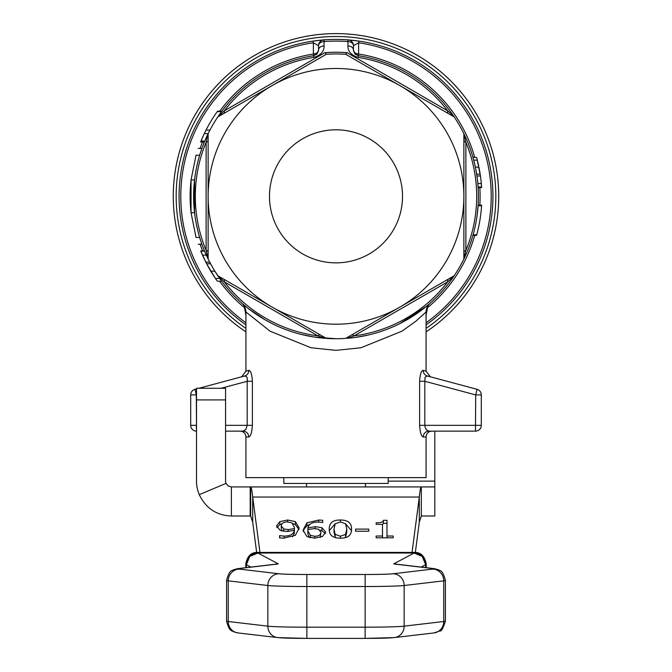 <?xml version="1.0" encoding="UTF-8"?>
<svg xmlns="http://www.w3.org/2000/svg" width="672" height="672" viewBox="0 0 672 672"><rect width="100%" height="100%" fill="white"/><g stroke="black" fill="none" stroke-linecap="round" stroke-linejoin="round"><path stroke-width="1.01" d="M388.189 477.632L388.189 483.445L283.811 483.445L283.811 477.632M340.998 338.638L336 338.73A142.397 142.397 0 0 1 326.34 338.402L272.068 307.07A127.865 127.865 0 0 0 463.865 196.333A127.865 127.865 0 0 0 272.068 85.604A127.865 127.865 0 0 0 208.135 196.333L208.135 133.669L207.564 134.845A142.397 142.397 0 0 0 207.564 257.821L208.412 259.56M193.603 196.333A142.397 142.397 0 0 1 207.564 134.845L206.119 142.254L206.119 250.412L208.135 258.997L208.135 196.333A127.865 127.865 0 0 0 272.068 307.07L217.804 275.738A142.397 142.397 0 0 1 208.135 258.997L207.564 257.821L208.135 258.997M477.011 158.953L480.455 175.98L476.927 175.98L476.347 172.284M476.036 170.537L475.818 169.352M473.659 159.911L475.373 167.152L478.934 167.152M476.608 157.475L472.937 157.307L473.298 158.584M473.348 158.777L473.558 159.558M478.12 187.522L481.614 187.522L478.12 187.522M473.735 232.47L473.063 234.914L476.683 234.914A145.883 145.883 0 0 1 476.675 234.965L476.776 234.595M475.868 223.045L476.364 220.273M477.868 208.589L477.733 210.025M473.978 231.504L473.592 232.999M473.231 234.326L473.08 234.864M472.945 235.343L473.155 234.587L472.945 235.343M475.616 224.322L475.952 222.6M477.137 215.183L478.061 206.111M473.096 234.822L476.708 234.822A145.883 145.883 0 0 0 481.572 205.766L478.078 205.766L478.111 205.321M473.029 235.057L476.675 234.965M478.061 186.606L478.027 186.186M476.188 171.36L476.423 172.704M476.498 173.208L476.003 170.352M426.401 306.356L399.58 323.753L395.917 325.508M368.147 335.051L356.118 337.302M346.97 338.302A142.397 142.397 0 0 0 454.02 275.999A142.397 142.397 0 0 1 346.97 338.302L354.102 335.857L447.779 281.778L454.196 275.738L345.66 338.402A142.397 142.397 0 0 1 336 338.73L314.219 337.058L301.375 334.454M430.004 303.29L427.98 305.038M426.485 306.281L424.25 308.087M454.196 116.936L453.466 115.853A142.397 142.397 0 0 1 453.76 116.281A142.397 142.397 0 0 0 453.466 115.853L447.779 110.897L347.096 52.668L345.66 54.272L454.196 116.936A142.397 142.397 0 0 1 463.865 133.669L463.865 258.997L465.881 250.412L465.881 142.254L463.865 133.669A142.397 142.397 0 0 1 478.397 196.333A142.397 142.397 0 0 0 463.865 133.669L463.865 140.675A5.813 2.083 180 0 0 465.881 142.254A140.692 140.692 0 0 1 465.881 250.412A5.813 2.083 180 0 0 463.865 252M463.865 258.997A142.397 142.397 0 0 0 464.15 258.418A142.397 142.397 0 0 1 463.865 258.997A142.397 142.397 0 0 1 454.196 275.738L448.132 279.241A5.813 2.083 -120 0 0 447.779 281.778A140.692 140.692 0 0 1 354.102 335.857A5.813 2.083 -120 0 0 351.725 334.9M464.436 257.821A142.397 142.397 0 0 0 478.397 196.333A142.397 142.397 0 0 1 464.209 258.292A142.397 142.397 0 0 0 464.436 257.821M204.716 141.204L204.372 142.01L200.609 142.01L200.936 141.204L204.716 141.204L201.096 140.826L204.33 133.543L208.135 133.678A142.397 142.397 0 0 1 217.804 116.936L326.34 54.272A142.397 142.397 0 0 1 345.66 54.272L448.132 113.434A5.813 2.083 120 0 1 447.779 110.897A140.692 140.692 0 0 0 358.067 57.389C351.103 55.079 347.726 51.24 347.953 45.864A5.813 4.099 -0 0 1 353.438 49.963L353.438 45.671A5.813 4.108 180 0 0 347.936 41.572L347.953 45.864M347.096 52.668A144.094 144.094 0 0 0 324.904 52.668L224.221 110.897A140.692 140.692 0 0 1 313.933 57.389C320.897 55.079 324.274 51.24 324.047 45.864L324.064 41.572A5.813 4.108 180 0 0 318.562 45.671L318.562 49.963L317.167 53.735L313.664 55.709A142.397 142.397 0 0 0 218.215 116.323M245.918 322.736A155.224 155.224 0 0 1 313.354 42.773L313.102 41.093A156.92 156.92 0 0 1 323.929 39.875L313.102 41.093A156.92 156.92 0 0 0 245.918 324.828M244.835 307.112L244.44 307.6L245.204 307.986M426.082 324.828A156.92 156.92 0 0 0 358.898 41.093L348.071 39.875A156.92 156.92 0 0 1 358.898 41.093L358.646 42.773A155.224 155.224 0 0 1 426.082 322.736M474.709 157.307A144.094 144.094 0 0 0 358.604 54.02L358.336 55.709A142.397 142.397 0 0 1 453.466 115.853A142.397 142.397 0 0 0 358.336 55.709L354.833 53.735L353.438 49.963A5.813 4.082 180 0 0 358.604 54.02A17919.905 5885.006 -69.7 0 0 358.646 42.773L353.438 45.671A5.813 5.813 0 0 0 348.071 39.875A156.92 156.92 0 0 0 323.929 39.875A5.813 5.813 0 0 0 320.107 41.723A5.813 5.813 0 0 1 323.929 39.875A156.92 156.92 0 0 1 348.071 39.875A5.813 5.813 0 0 1 351.893 41.723M426.796 307.994L427.56 307.6L427.165 307.112M426.082 436.951L426.082 477.632L245.918 477.632L245.918 436.951L248.758 436.951C250.698 436.38 251.899 432.508 252.378 425.326L252.378 381.284L247.187 381.284L247.363 378.647L246.632 376.74L244.667 375.992L198.803 388.282L244.667 375.992A5.813 5.611 75 0 0 248.783 370.381L245.918 371.204L245.918 311.993L270.077 331.195L310.985 347.752L335.916 350.356L360.914 347.768L401.881 331.212L415.691 321.35L426.082 311.993L426.082 371.204L430.374 376.807L476.994 389.298L427.333 375.992A5.813 5.611 -75 0 1 423.217 370.381L426.082 371.204L423.217 370.381C421.277 370.482 420.076 374.111 419.622 381.284L419.622 425.326C420.092 432.499 421.294 436.372 423.242 436.951L426.082 436.951A5.813 5.813 0 0 1 431.894 431.138L428.87 431.138A5.813 5.628 -90 0 0 423.242 436.951M248.758 436.951A5.813 5.628 90 0 0 243.13 431.138L225.574 431.138L243.13 431.138L245.818 429.433L247.187 425.326L225.574 425.326M245.918 436.951A5.813 5.813 0 0 0 240.106 431.138L243.13 431.138M428.87 431.138L475.49 431.138L428.87 431.138L426.577 429.912L425.309 427.896L424.813 425.326L424.813 381.284L419.622 381.284M476.994 389.298A5.813 5.813 0 0 1 481.303 394.918L475.692 394.918L475.49 431.138A5.813 5.813 0 0 0 481.303 425.326L481.303 394.918A5.813 5.813 0 0 0 476.994 389.298L475.692 394.918L424.813 381.284L425.107 377.143L427.333 375.992M426.082 331.859A162.733 162.733 0 0 0 336 33.6A162.733 162.733 0 0 0 245.918 331.859M239.392 568.529A11.626 11.138 83.3 0 0 238.031 568.604L233.604 569.713C232.504 571.402 229.841 568.117 226.573 580.44L226.573 621.096A40.681 1.42 180 0 0 228.245 621.499L228.245 580.843A11.626 11.138 -83.3 0 1 231.512 572.594A11.626 11.138 -83.3 0 1 239.392 569.108A29.064 1.016 180 0 1 239.392 568.529L277.519 564.043A17.438 0.605 0 0 0 278.2 563.825L257.947 553.039L249.833 556.391M226.573 580.44A40.681 1.42 0 0 0 228.245 580.843L267.842 585.505A40.681 1.42 0 0 0 282.509 586.244A40.681 1.42 0 0 0 306.852 586.522L365.148 586.522A40.681 1.42 0 0 0 389.491 586.244A40.681 1.42 0 0 0 404.158 585.505L443.755 580.843A40.681 1.42 0 0 0 445.427 580.44L445.427 621.096A40.681 1.42 180 0 1 443.755 621.499L404.158 626.161L404.158 585.505A11.626 11.138 -96.7 0 0 400.89 577.256A11.626 11.138 -96.7 0 0 393.011 573.77A29.064 1.016 180 0 1 365.148 574.501L306.852 574.501A29.064 1.016 180 0 1 278.989 573.77L239.392 569.108M422.243 556.475L425.67 564.69A11.626 11.575 -112.4 0 0 414.086 553.031L422.226 556.458M249.757 556.475L246.355 564.69L246.355 567.622M336 262.853A66.52 66.52 0 0 1 269.48 196.333A66.52 66.52 0 0 1 336 129.814A66.52 66.52 0 0 1 402.52 196.333A66.52 66.52 0 0 1 336 262.853M199.895 154.484L200.34 153.082M198.719 158.525C200.827 151.334 200.827 151.334 198.719 158.525M193.847 204.565L194.032 207.295M199.895 238.182L200.34 239.593M198.719 234.142C200.827 241.332 200.827 241.332 198.719 234.142M365.467 486.931L365.467 483.445M306.533 483.445L306.533 486.931M225.574 399.907L196.51 399.907L196.51 388.282L225.574 388.282L225.574 481.118A5.813 5.813 0 0 0 226.027 483.378L228.186 485.974L231.386 486.931L231.386 515.995L250.664 515.995L250.664 486.931C251.345 487.007 252.017 490.384 252.697 497.053L259.955 552.418M412.045 552.418L419.303 497.053C419.983 490.384 420.655 487.007 421.336 486.931L421.336 515.995L434.801 515.995L434.801 431.138M257.947 553.039L257.914 553.031A11.626 11.575 112.4 0 0 246.33 564.69L250.866 567.092M425.67 564.69A64.403 5.418 90.4 0 0 426.258 564.178C424.763 556.256 420.924 552.342 414.75 552.418A52.87 5.418 -89.4 0 1 414.086 553.031L257.914 553.031A52.87 5.418 89.4 0 1 257.25 552.418C251.076 552.342 247.237 556.256 245.742 564.178A64.403 5.418 -90.4 0 0 246.33 564.69M421.134 567.092L425.645 564.69L425.645 567.622M426.216 567.689L426.258 564.178M245.742 564.178L245.784 567.689M257.25 552.418L414.75 552.418M345.391 523.597L351.464 530.611M329.322 530.586L335.37 523.597M345.391 537.608L346.794 532.098L346.794 529.082L345.526 523.757L340.41 521.942L335.21 523.782L333.992 529.091L333.992 532.115L335.362 537.592M333.992 529.091L335.177 534.349L340.41 536.231L345.551 534.391L346.794 529.082M329.246 529.091C329.162 522.917 332.884 519.893 340.41 520.01C347.945 520.002 351.658 523.026 351.54 529.082C351.616 535.24 347.903 538.264 340.41 538.163C332.842 538.205 329.12 535.181 329.246 529.091M320.149 530.158L321.93 530.712L325.424 533.61M303.223 531.611L304.038 529.057L306.919 525.865L309.842 524.395M320.267 537.398L320.964 532.249L318.595 529.208L314.126 528.604L307.91 529.561L307.826 533.686L309.254 537.499M307.826 530.662L310.313 535.265L314.664 536.256C318.646 536.256 320.746 534.92 320.964 532.249M310.313 535.265L310.313 537.76M307.91 527.881L315.176 526.663L321.93 527.696L325.71 532.148L322.434 536.525L314.639 538.163L306.953 536.584L303.106 530.141L306.919 522.85L318.73 520.036L322.686 520.279L322.686 522.522L318.108 522.06C312.152 522.077 308.75 524.017 307.91 527.881L307.91 529.561M322.686 520.279L322.686 522.522M355.58 529.108L368.777 529.108L368.777 531.224L355.58 531.224L355.58 529.108L355.58 531.224M368.777 529.108L368.777 531.224M292.505 536.785L294.319 533.316L294.319 530.292L287.053 531.51L280.333 530.477L276.545 526.025L279.821 521.648L279.821 524.664L282.005 523.799M293.059 523.698L295.361 524.597L299.032 529.511M276.83 527.579L279.821 524.664M281.291 525.932L283.668 528.965L288.103 529.578L294.344 528.612L294.344 531.636L294.428 527.512L291.976 522.908L287.591 521.917C283.567 521.951 281.467 523.295 281.291 525.932L281.291 528.948L282.089 531.023M294.344 528.612L294.428 527.512M279.569 537.894L279.569 535.651L279.569 537.894L283.525 538.138L295.31 535.357L299.149 528.032L295.361 521.581L295.361 524.597M279.569 535.651L279.796 537.928M279.796 535.651L284.147 536.113C290.346 536.038 293.731 534.097 294.319 530.292M279.821 521.648L287.624 520.01L295.361 521.581M376.16 536.021L382.486 536.021L382.486 524.336L376.16 524.336L376.16 522.732C380.797 522.866 383.2 522.06 383.359 520.304L386.98 520.304L386.98 536.021L393.17 536.021L393.17 537.802L376.16 537.802L376.16 536.021L376.16 537.802M382.486 536.021L382.486 537.802M393.17 536.021L393.17 537.802M386.98 536.021L386.98 537.802M383.359 520.304L383.359 523.328L386.98 523.328M382.486 524.756L383.359 523.328M376.16 522.732L376.16 524.336M415.338 552.434L419.303 522.22L419.303 497.053L252.697 497.053L252.697 522.22L256.662 552.434M421.336 515.995L419.303 522.22M252.697 522.22L250.664 515.995M231.386 486.931L434.801 486.931M231.386 515.995C216.678 515.491 205.968 508.376 199.248 494.659A34.868 34.868 0 0 1 196.51 481.118L196.51 399.907M223.868 279.241A5.813 2.083 -60 0 1 224.221 281.778L317.898 335.857L326.34 338.402L320.275 334.9A5.813 2.083 -60 0 0 317.898 335.857A140.692 140.692 0 0 1 224.221 281.778L217.434 275.192M476.398 220.08L476.221 221.096M476.498 219.492L476.599 218.879M476.868 217.123L477.355 213.511M477.448 212.755L477.582 211.546M476.658 174.166L480.186 174.166L480.455 175.98A145.883 145.883 0 0 1 481.58 186.976L478.086 186.976M479.724 171.36L479.917 172.469M477.884 162.439L478.288 164.17M477.456 160.675L477.666 161.524M481.32 183.565L477.817 183.565M477.322 160.154L473.718 160.154M476.96 158.76L476.75 157.979A145.883 145.883 0 0 1 476.994 158.903L476.75 157.996M478.968 167.336A145.883 145.883 0 0 1 479.447 169.806M479.632 170.822A145.883 145.883 0 0 1 479.774 171.646L480.01 173.074M480.186 174.166A145.883 145.883 0 0 1 480.43 175.812M481.454 185.161L481.58 186.976A145.883 145.883 0 0 1 481.589 187.118M480.211 174.317L480.749 178.214M481.228 182.524L481.303 183.397M478.12 205.153L481.614 205.153L481.538 206.346M481.522 206.556L481.572 205.876M476.566 235.368L472.937 235.368M479.741 221.214L479.497 222.6M478.582 227.186L477.96 229.933M480.312 217.652L479.934 220.08M481.11 211.285L481.253 209.874M481.379 208.412L481.228 210.076M481.068 211.697L480.774 214.267M481.387 208.328L481.244 209.975M481.589 205.514L481.505 206.783M476.641 235.066L476.809 234.469M476.969 233.856L477.154 233.184M476.776 234.587L476.566 235.343L476.776 234.587M477.456 231.991L477.784 230.656M481.555 206.094L481.438 207.74M481.236 210.025L481.362 208.589M477.38 232.294L477.733 230.866M481.597 187.244L481.009 180.407M477.658 161.49L477.439 160.625M478.178 163.691L478.666 165.858M477.406 160.482L477.817 162.137M463.865 187.858L463.865 210.865M211.176 264.844L212.318 266.893M217.594 275.436L214.964 271.345M211.966 266.28L212.36 266.96M215.922 272.874L217.258 274.915M217.804 275.738L218.534 276.814A142.397 142.397 0 0 0 325.03 338.302M212.755 267.649L213.889 269.581M215.082 271.538L216.972 274.487M204.33 133.543A145.883 145.883 0 0 1 217.207 111.661L217.56 111.174L221.886 111.174M200.936 141.204L202.499 137.533M202.566 137.374L202.994 136.416M207.774 134.425L206.825 136.424M217.207 111.661L221.516 111.661M206.027 130.082L209.958 130.082M208.076 133.795L206.766 136.542M208.286 266.834L208.547 267.313M209.311 268.666L209.815 269.539M210.017 269.892L212.176 273.47M217.148 280.921L216.796 280.426M216.854 280.51L214.637 277.276M211.52 272.395L210.958 271.471M210.26 270.295L209.412 268.842M208.328 266.91L207.984 266.28M207.379 265.163L206.842 264.155M203.557 257.485L201.709 253.319M201.592 253.042L201.071 251.79M210.781 271.177L214.864 271.177L219.685 278.477L215.443 278.477L206.64 263.76L200.844 251.236M200.819 251.177L201.088 251.84M202.448 255.024L203.414 257.174M206.766 264.012L207.64 265.65M212.789 267.716L213.041 268.145M219.845 278.695L220.676 279.863M205.657 253.663L205.229 252.689M200.869 251.294L202.499 255.142A145.883 145.883 0 0 1 200.911 251.395L200.743 250.992L204.498 250.95L200.726 250.95M201.029 251.689L201.306 252.361M205.246 252.722L204.54 251.059M206.892 264.239L203.095 256.477M205.624 253.588L206.783 256.158M210.588 270.858L209.773 269.472M211.025 271.58L211.319 272.068M203.473 257.309L202.818 255.856M209.756 262.206L205.758 262.038L206.8 264.062M213.503 275.554L214.519 277.108M214.04 276.385L211.277 272M210.109 270.043L208.74 267.658M202.499 255.142L206.312 255.142L205.968 254.36M200.911 251.395L204.515 250.992M206.312 255.142L207.396 257.477M206.64 263.76L210.58 263.76L212.873 267.851M217.35 281.207L221.668 281.207L221.147 280.51M219.685 278.477L220.525 279.653M199.668 237.434C202.583 246.414 202.583 246.414 199.668 237.434L196.031 237.434C198.87 246.414 198.87 246.414 196.031 237.434L191.05 212.772L191.05 179.894L196.031 155.24C198.87 146.252 198.87 146.252 196.031 155.24L199.693 155.14M191.05 179.894L194.561 179.894L194.561 212.772L191.05 212.772M201.289 242.483L201.911 244.238L198.206 244.238M190.714 209.488L190.756 209.908M190.201 201.096L190.117 196.711M190.117 195.955L190.176 192.335M190.285 189.428L190.302 188.975M190.243 190.243L190.714 183.187M191.041 212.68L190.848 210.865A145.883 145.883 0 0 1 190.848 181.801L191.041 179.995M201.289 150.192L201.911 148.428L201.289 150.192M190.848 181.801L190.394 187.337M190.294 203.423L190.352 204.532M190.512 207.043L190.344 204.448M190.302 189.025L190.252 190.218M196.51 425.326L196.308 394.918L195.006 389.298L196.51 388.895L195.006 389.298A5.813 5.813 0 0 0 190.697 394.918L190.697 425.326A5.813 5.813 0 0 0 196.51 431.138L196.308 425.326L190.697 425.326A5.813 5.813 0 0 0 196.51 431.138M241.626 376.807L245.927 371.204L248.783 370.381C250.74 370.49 251.933 374.119 252.378 381.284M275.243 325.114L272.429 323.761M272.429 323.753L264.844 319.67L248.254 308.482L242.18 303.45L247.59 307.952M219.551 281.207A144.094 144.094 0 0 0 244.44 307.6L245.918 315.05M426.082 315.05L427.56 307.6A144.094 144.094 0 0 0 474.709 235.368M353.539 51.038A5.813 5.813 0 0 1 353.438 49.963M320.107 41.723A5.813 5.813 0 0 0 318.562 45.671L313.354 42.773A17919.737 5884.948 69.7 0 0 313.396 54.02A5.813 4.082 180 0 0 318.562 49.963A5.813 5.813 0 0 1 318.419 51.265M318.562 49.963A5.813 4.099 0 0 1 324.047 45.864M223.868 113.434A5.813 2.083 60 0 0 224.221 110.897L217.804 116.936L326.281 54.272A142.397 142.397 0 0 1 326.34 54.272A142.397 142.397 0 0 0 326.315 54.272A142.397 142.397 0 0 1 326.34 54.272A142.397 142.397 0 0 0 326.315 54.272L324.904 52.668M208.135 258.98L208.135 252A5.813 2.083 0 0 0 206.119 250.412A140.692 140.692 0 0 1 206.119 142.254A5.813 2.083 0 0 0 208.135 140.675M492.92 196.333A156.92 156.92 0 0 0 348.071 39.875L347.936 41.572A155.224 155.224 0 0 0 324.064 41.572L323.929 39.875M200.105 244.238A144.094 144.094 0 0 0 202.658 250.95M479.825 205.153A144.094 144.094 0 0 0 479.825 187.522M195.006 389.298A5.813 5.813 0 0 0 190.697 394.918L196.51 394.859M221.054 388.282L247.187 381.284L247.187 425.326L252.378 425.326M419.622 425.326L481.303 425.326A5.813 5.813 0 0 1 475.49 431.138M245.918 328.356A159.827 159.827 0 0 1 336 36.506A159.827 159.827 0 0 1 426.082 328.356M498.733 196.333A162.733 162.733 0 0 0 336 33.6A162.733 162.733 0 0 0 173.267 196.333M445.427 621.096C443.041 628.454 441.277 631.714 440.135 630.874L433.969 632.932L394.372 637.594A11.626 11.138 -96.7 0 0 400.89 634.343A11.626 11.138 -96.7 0 0 404.158 626.161A40.681 1.42 180 0 1 389.491 626.9A40.681 1.42 180 0 1 365.148 627.178L306.852 627.178L306.852 574.501M433.969 632.932A11.626 11.138 -96.7 0 0 440.488 629.681A11.626 11.138 -96.7 0 0 443.755 621.499L443.755 580.843A11.626 11.138 -96.7 0 0 440.488 572.594A11.626 11.138 -96.7 0 0 432.608 569.108L393.011 573.77M278.989 637.669A29.064 1.016 0 0 0 306.852 638.392L306.852 627.178A40.681 1.42 180 0 1 282.509 626.9A40.681 1.42 180 0 1 267.842 626.161L228.245 621.499A11.626 11.138 -83.3 0 0 231.512 629.681A11.626 11.138 -83.3 0 0 238.031 632.932L233.604 631.814C232.504 630.134 229.841 633.419 226.573 621.096M394.372 637.594L365.148 638.4L306.852 638.4L365.148 638.4L365.148 574.501M306.852 638.4L277.628 637.594A11.626 11.138 -83.3 0 1 271.11 634.343A11.626 11.138 -83.3 0 1 267.842 626.161L267.842 585.505A11.626 11.138 -83.3 0 1 271.11 577.256A11.626 11.138 -83.3 0 1 278.989 573.77M365.148 638.392A29.064 1.016 0 0 0 393.011 637.669M275.226 564.22A11.626 11.592 -62 0 1 278.2 563.825M238.031 568.604L276.158 564.11A11.626 11.138 83.3 0 1 277.519 564.043M396.774 564.22A11.626 11.592 -118 0 0 393.8 563.825A17.438 0.605 0 0 0 394.481 564.043A11.626 11.138 96.7 0 1 395.842 564.11L433.969 568.604A11.626 11.138 96.7 0 0 432.608 568.529A29.064 1.016 180 0 1 432.608 569.108M394.481 564.043L432.608 568.529M414.053 553.039L393.8 563.825M335.177 534.349L335.177 537.373M340.41 536.231L340.41 538.163M345.551 534.391L345.551 537.415M340.41 520.01L340.41 521.942M314.664 536.256L314.664 538.163M315.176 526.663L315.176 528.62M321.93 527.696L321.93 530.712M318.73 520.036L318.73 522.068M306.919 522.85L306.919 525.865M288.103 529.578L288.103 531.493M284.147 536.113L284.147 538.129M283.668 528.965L283.668 531.317M287.624 520.01L287.624 521.917M388.189 481.118L434.801 481.118M226.027 483.378L199.248 494.659M250.186 486.931L250.186 515.995M313.102 41.093A156.92 156.92 0 0 0 179.08 196.333M355.211 54.138L358.336 55.709L358.067 57.389M313.933 57.389L313.396 54.02A144.094 144.094 0 0 0 219.769 111.174M202.532 142.01A144.094 144.094 0 0 0 200.105 148.428M277.628 637.594L238.031 632.932M433.969 568.604L438.396 569.713C439.496 571.402 442.159 568.117 445.427 580.44M201.911 148.428L198.206 148.428M245.91 311.993C245.834 308.683 244.549 305.802 242.063 303.349L242.096 303.383M426.082 311.993C426.065 308.96 427.333 306.096 429.887 303.4L429.769 303.509M316.806 54.121L313.664 55.709"/></g></svg>
